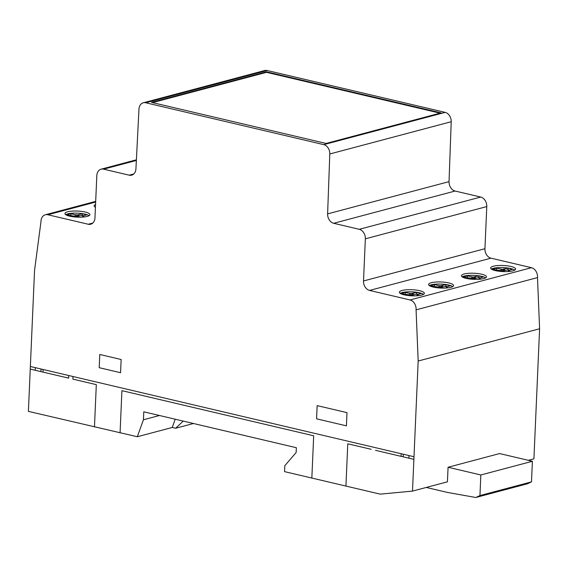 <?xml version="1.0" encoding="UTF-8"?>
<svg xmlns="http://www.w3.org/2000/svg" width="568" height="568" viewBox="0 0 568 568"><rect width="100%" height="100%" fill="white"/><g stroke="black" fill="none" stroke-linecap="round" stroke-linejoin="round"><path stroke-width="0.85" d="M423.543 294.345A12.51 3.046 2.5 0 0 417.097 292.35A12.51 3.046 2.5 0 0 400.468 293.131A12.51 3.046 2.5 0 0 400.099 293.322M400.561 291.015A12.51 3.046 -177.5 0 1 417.189 290.234A12.51 3.046 -177.5 0 1 424.367 293.322A12.51 3.046 -177.5 0 1 423.181 294.543A12.51 3.046 -177.5 0 1 409.081 295.637A12.51 3.046 -177.5 0 1 399.368 292.236A12.51 3.046 -177.5 0 1 400.561 291.015M452.746 286.591A12.51 3.046 2.5 0 0 448.763 285.065A12.51 3.046 2.5 0 0 429.301 285.569M448.855 282.956A12.51 3.046 -177.5 0 1 453.569 285.569A12.51 3.046 -177.5 0 1 450.85 287.323A12.51 3.046 -177.5 0 1 433.285 287.089A12.51 3.046 -177.5 0 1 428.57 284.476A12.51 3.046 -177.5 0 1 435.699 282.048A12.51 3.046 -177.5 0 1 448.855 282.956M485.612 277.858A12.51 3.046 2.5 0 0 479.165 275.863A12.51 3.046 2.5 0 0 462.537 276.637A12.51 3.046 2.5 0 0 462.175 276.836M462.629 274.529A12.51 3.046 -177.5 0 1 479.257 273.748A12.51 3.046 -177.5 0 1 486.435 276.836A12.51 3.046 -177.5 0 1 485.25 278.05A12.51 3.046 -177.5 0 1 471.149 279.151A12.51 3.046 -177.5 0 1 461.443 275.743A12.51 3.046 -177.5 0 1 462.629 274.529M514.814 270.098A12.51 3.046 2.5 0 0 510.831 268.579A12.51 3.046 2.5 0 0 491.37 269.076M510.923 266.463A12.51 3.046 -177.5 0 1 515.637 269.076A12.51 3.046 -177.5 0 1 512.918 270.837A12.51 3.046 -177.5 0 1 495.353 270.602A12.51 3.046 -177.5 0 1 490.638 267.989A12.51 3.046 -177.5 0 1 497.767 265.561A12.51 3.046 -177.5 0 1 510.923 266.463M89.105 215.67A12.51 3.046 2.5 0 0 77.937 213.192A12.51 3.046 2.5 0 0 66.03 214.448A12.51 3.046 2.5 0 0 65.661 214.64M88.736 215.861A12.51 3.046 -177.5 0 1 72.108 216.642A12.51 3.046 -177.5 0 1 64.93 213.554A12.51 3.046 -177.5 0 1 66.122 212.333A12.51 3.046 -177.5 0 1 80.216 211.239A12.51 3.046 -177.5 0 1 89.929 214.647A12.51 3.046 -177.5 0 1 88.736 215.861M95.431 207.242A12.51 3.046 -177.5 0 1 94.146 205.999A12.51 3.046 -177.5 0 1 94.132 205.793A12.51 3.046 -177.5 0 1 95.552 204.473M133.778 173.971L129.206 175.185L133.778 173.964M129.206 175.185L129.206 175.185A8.165 6.248 -104.9 0 0 131.648 175.164A8.165 6.248 -104.9 0 0 135.929 168.859L138.975 109.084A8.222 6.291 75.1 0 1 143.285 102.78A8.222 6.291 75.1 0 1 145.742 102.765L323.767 144.641A8.151 6.234 75.1 0 1 329.788 153.978L327.615 213.887A8.222 6.291 -104.9 0 0 333.686 223.288L359.288 229.309A8.243 6.305 75.1 0 1 365.352 238.83L363.513 280.961A8.186 6.262 -104.9 0 0 369.555 290.425L410.032 299.954A8.243 6.312 75.1 0 1 416.074 309.858L418.176 361.021L412.496 491.1L380.212 494.139L284.554 471.632L284.809 465.71L296.148 452.49L296.354 447.712L143.782 411.814L143.434 419.773L137.3 436.742L28.4 411.374L34.556 270.318L40.981 221.626A8.286 6.34 75.1 0 1 45.341 214.761A8.286 6.34 75.1 0 1 47.875 214.754L88.26 224.254A8.129 6.227 -104.9 0 0 90.703 224.232A8.129 6.227 -104.9 0 0 94.97 217.892L96.816 175.611A8.243 6.305 75.1 0 1 101.139 169.179A8.243 6.305 75.1 0 1 103.603 169.157L129.206 175.185M418.176 361.021L539.6 328.765L533.92 458.845L528.361 460.321M448.067 467.258L480.84 474.969L479.946 495.566L475.814 497.497L527.367 483.801L531.499 481.87L532.394 461.273L499.62 453.562L448.067 467.258L447.428 481.82L412.496 491.1M175.214 419.212L172.232 427.463L175.654 428.244L193.475 423.508M143.434 419.773L159.473 415.506M137.3 436.742L172.31 427.455M416.074 309.858L537.498 277.603A8.243 6.312 -104.9 0 0 531.456 267.691L490.979 258.17A8.186 6.262 75.1 0 1 484.937 248.706L486.776 206.574A8.243 6.305 -104.9 0 0 480.713 197.053L455.11 191.033A8.222 6.291 75.1 0 1 449.04 181.632L451.212 121.722A8.151 6.234 -104.9 0 0 445.191 112.386L267.166 70.503A8.222 6.291 -104.9 0 0 264.709 70.524L143.285 102.78M95.459 206.589A12.51 3.046 2.5 0 0 94.863 206.887M83.624 215.677L82.211 215.35L76.311 216.493L70.098 215.485M84.447 216.912L82.537 216.081L86.819 214.832L82.282 213.76L77.546 214.91L75.274 214.754L75.203 216.337M76.382 214.91L76.311 216.493M77.546 214.91L77.475 216.493M78.448 214.768L78.384 216.351M78.895 214.661L78.824 216.245M82.282 213.76L82.211 215.35M82.537 216.081L82.495 217.097M82.601 216.373L82.573 217.09M83.29 216.642L83.269 217.033M75.274 214.754L70.858 213.717L66.967 214.747L71.39 215.783L72.072 216.053L71.667 216.571M70.858 213.717L70.787 215.3M266.534 71.817L441.116 112.89L326.075 143.448L151.486 102.375L266.534 71.817L266.513 72.342L152.529 102.623M440.051 113.174L266.513 72.342M510.156 271.348L508.246 270.517L512.528 269.267L507.991 268.195L502.091 269.339L496.567 268.146L492.683 269.182L497.099 270.219L497.781 270.489L497.376 271M508.999 271.071L508.978 271.469M508.317 270.808L508.282 271.525M508.246 270.517L508.204 271.532M507.991 268.195L507.927 269.779L503.184 270.929L495.807 269.914M509.333 270.112L507.927 269.779M504.604 269.097L504.54 270.68M504.164 269.204L504.093 270.787M503.255 269.339L503.184 270.929M502.091 269.339L502.02 270.929M500.983 269.189L500.912 270.773M480.954 279.101L479.051 278.27L483.332 277.021L478.796 275.956L472.888 277.099L467.365 275.906L463.481 276.935L468.579 278.242L468.174 278.76M479.797 278.831L479.782 279.229M479.115 278.561L479.087 279.279M479.051 278.27L479.001 279.286M478.796 275.956L478.725 277.539L473.982 278.682L466.605 277.674M480.137 277.873L478.725 277.539M475.409 276.85L475.338 278.441M474.962 276.964L474.891 278.547M474.053 277.099L473.982 278.682M472.888 277.099L472.825 278.682M471.781 276.943L471.717 278.533M467.365 275.906L467.294 277.489M496.567 268.146L496.496 269.736M448.088 287.834L446.178 287.003L450.459 285.754L445.923 284.682L440.022 285.832L434.499 284.639L430.615 285.668L435.031 286.705L435.713 286.975L435.308 287.493M446.931 287.564L446.91 287.955M446.249 287.294L446.214 288.011M446.178 287.003L446.136 288.019M445.923 284.682L445.852 286.272L441.116 287.415L433.739 286.407M447.264 286.599L445.852 286.272M442.536 285.583L442.465 287.167M442.096 285.69L442.025 287.28M441.187 285.832L441.116 287.415M440.022 285.832L439.951 287.415M438.915 285.676L438.844 287.259M418.886 295.594L416.983 294.764L421.264 293.507L416.72 292.442L410.82 293.585L405.296 292.392L401.413 293.429L405.829 294.465L406.51 294.735L406.106 295.246M417.728 295.317L417.714 295.715M417.047 295.055L417.011 295.772M416.983 294.764L416.933 295.772M416.72 292.442L416.656 294.025L411.914 295.168L404.537 294.16M418.062 294.359L416.656 294.025M413.334 293.344L413.27 294.927M412.893 293.45L412.822 295.033M411.985 293.585L411.914 295.168M410.82 293.585L410.756 295.175M409.713 293.436L409.642 295.019M405.296 292.392L405.225 293.976M434.499 284.639L434.428 286.222M539.6 328.765L537.498 277.603M183.215 421.094L175.654 428.244M475.814 497.497L447.449 492.428L426.256 487.443M479.946 495.566L531.499 481.87M480.84 474.969L532.394 461.273M401.058 456.338L401.171 453.725M403.294 454.222L403.181 456.835M408.967 458.198L408.981 455.564M346.423 425.851L346.998 412.645L317.15 405.623L316.575 418.829L346.423 425.851M345.933 486.073L347.779 443.8L371.209 449.316M120.068 432.937L121.914 390.663L313.685 435.784L311.839 478.057M375.498 450.325L413.88 459.356M99.201 367.688L120.572 372.714L121.147 359.509L99.776 354.482L99.201 367.688M72.988 376.513L72.874 379.126L96.311 384.642L94.466 426.916M30.246 369.101L68.636 378.132L68.749 375.519M35.337 367.659L35.18 370.258M30.36 366.488L413.958 456.729M40.91 371.607L41.024 368.994M43.14 369.491L43.026 372.104M103.603 169.157L136.363 160.46M47.875 214.754L95.658 202.059M88.26 224.254L92.825 223.039M145.742 102.765L267.166 70.503M410.032 299.954L531.456 267.691M369.555 290.425L490.979 258.17M363.513 280.961L484.937 248.706M365.352 238.83L486.776 206.574M359.288 229.309L480.713 197.053M333.686 223.288L455.11 191.033M327.615 213.887L449.04 181.632M329.788 153.978L451.212 121.722M323.767 144.641L445.191 112.386M45.341 214.761L95.687 201.384M101.139 169.179L136.391 159.814"/></g></svg>
